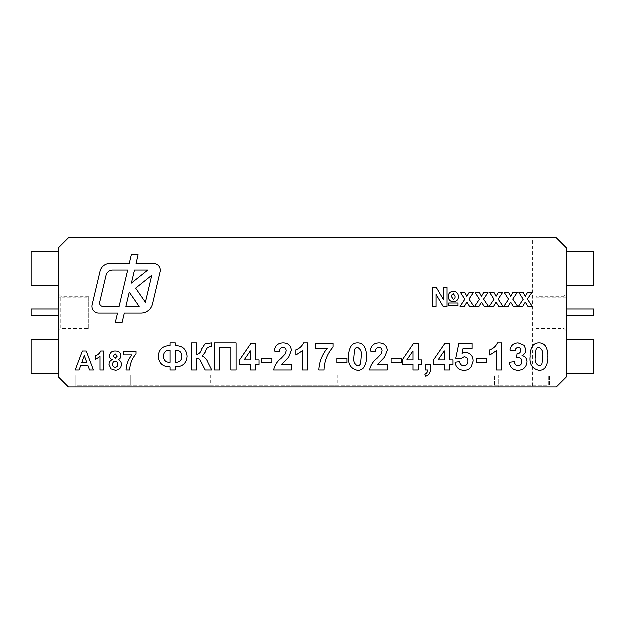 <?xml version="1.0" encoding="UTF-8"?>
<svg xmlns="http://www.w3.org/2000/svg" width="625" height="625" viewBox="0 0 625 625"><rect width="100%" height="100%" fill="white"/><g stroke="black" fill="none" stroke-linecap="round" stroke-linejoin="round"><path stroke-width="0.47" stroke-dasharray="3.12 2.34" d="M593.75 315.891L593.75 309.109M566.641 315.891L566.641 309.109L566.641 315.891M566.641 327.07L566.641 297.93L566.641 327.07L536.148 327.07L536.148 297.93L536.148 327.07M58.359 309.109L58.359 315.891L58.359 309.109M31.25 309.109L31.25 315.891M88.852 297.93L88.852 327.07L88.852 297.93L58.359 297.93L58.359 327.07L58.359 297.93M99.789 302.359A3.391 3.391 0 0 0 103.086 306.523L119.211 306.523L127.797 270.172L112.758 270.172A6.773 6.773 0 0 0 106.164 275.391L99.789 302.359M92.062 306.406A6.773 6.773 0 0 0 98.836 313.188L117.633 313.188L115.391 322.664L122.18 322.664L124.422 313.188L141.07 313.188A11.859 11.859 0 0 0 152.609 304.055L160.211 271.914A6.773 6.773 0 0 0 153.617 263.578L136.148 263.578L138.195 254.898L131.414 254.898L129.359 263.578L110.039 263.578A10.164 10.164 0 0 0 100.148 271.406L92.242 304.852A6.773 6.773 0 0 0 92.062 306.406M566.641 293.859L566.641 331.141L566.641 293.859L564.102 296.406L564.102 328.594L564.102 296.406L536.148 296.406L536.148 328.594L536.148 296.406M88.852 328.594L88.852 296.406L88.852 328.594L60.898 328.594L60.898 296.406L60.898 328.594L58.359 331.141L58.359 293.859L58.359 331.141M210.844 385.352L160.016 385.352L210.844 385.352L210.844 375.188L160.016 375.188L210.844 375.188M464.984 385.352L414.156 385.352L464.984 385.352L464.984 375.188L414.156 375.188L464.984 375.188M337.914 385.352L287.086 385.352L337.914 385.352L337.914 375.188L287.086 375.188L337.914 375.188M130.367 375.188L548.852 375.188L130.367 375.188L130.367 385.352L76.148 385.352L76.148 375.188L76.148 385.352L548.852 385.352L548.852 375.188L548.852 385.352L130.367 385.352L130.367 375.188M75.305 375.188L549.695 375.188L75.305 375.188L75.305 387.047L498.867 387.047L75.305 387.047L75.305 375.188M566.641 376.883L566.641 248.117L556.477 237.953L532.758 237.953L532.758 387.047L556.477 387.047L566.641 376.883M566.641 339.609L566.641 373.492L566.641 339.609L593.75 339.609L593.75 373.492L566.641 373.492M566.641 251.508L566.641 285.391L566.641 251.508L593.75 251.508L593.75 285.391L566.641 285.391M92.242 387.047L92.242 237.953L68.523 237.953L58.359 248.117L58.359 376.883L68.523 387.047L532.758 387.047M58.359 339.609L58.359 373.492L31.25 373.492L31.25 339.609L58.359 339.609L58.359 373.492M58.359 251.508L58.359 285.391L31.25 285.391L31.25 251.508L58.359 251.508L58.359 285.391M92.242 237.953L532.758 237.953M549.695 387.047L498.867 387.047L549.695 387.047L549.695 375.188L549.695 387.047M545.281 367.703C543.664 369.586 541.602 370.5 539.102 370.453C532.328 368.867 529.367 364.281 530.234 356.68C529.984 352.711 530.875 349.07 532.922 345.75C534.539 343.867 536.594 342.945 539.102 343C541.617 342.953 543.68 343.883 545.297 345.781C547.336 349.109 548.219 352.758 547.961 356.734M542.164 363.273L542.75 356.734C543.547 352.367 542.336 349.297 539.102 347.516C537.445 347.641 536.422 348.531 536.031 350.18L535.453 356.734C534.648 361.094 535.867 364.164 539.102 365.938C540.75 365.812 541.773 364.922 542.164 363.273M518.156 370.453C513.086 370.133 510.164 367.453 509.383 362.406L514.594 361.766C514.766 364.18 515.984 365.57 518.266 365.938C520.672 365.586 521.883 364.148 521.898 361.641C521.938 359.352 520.891 358.008 518.75 357.594L516.68 357.977L517.172 353.773C519.461 353.789 520.688 352.664 520.852 350.406C520.828 348.656 519.969 347.695 518.266 347.516C516.391 347.836 515.398 348.992 515.289 350.992L510.078 350.211C510.883 345.617 513.594 343.211 518.227 343L524.211 345.438L526.062 349.945C525.875 352.562 524.578 354.461 522.164 355.641C525.352 356.547 527 358.656 527.109 361.984C526.516 367.281 523.531 370.109 518.156 370.453M501.734 343L501.734 370.102L496.523 370.102L496.523 350.805L489.922 355.164L489.922 349.945C493.469 348.68 496.016 346.359 497.555 343L501.734 343M486.797 362.805L476.711 362.805L476.711 358.289L486.797 358.289L486.797 362.805M464.039 370.453C458.914 370.164 455.953 367.469 455.164 362.352L459.688 361.766C460.016 364.242 461.398 365.633 463.82 365.938C466.602 365.664 468 364.117 468.023 361.281C468.055 358.625 466.781 357.164 464.211 356.898L460.414 358.984L455.859 358.344L458.992 343.344L472.195 343.344L472.195 348.555L463.172 348.555L462.109 353.398L465.453 352.383C470.484 353.047 473.078 355.977 473.242 361.164L471.32 366.969C469.469 369.32 467.047 370.484 464.039 370.453M449.609 370.102L444.391 370.102L444.391 364.547L433.617 364.547L433.617 360.039L445.086 343.344L449.609 343.344L449.609 360.023L453.078 360.023L453.078 364.547L449.609 364.547L449.609 370.102M438.195 360.023L444.391 360.023L444.391 351L438.195 360.023M425.281 370.102L425.281 364.891L430.492 364.891L430.492 368.68C430.805 372.406 429.266 374.969 425.891 376.359L424.93 374.273C426.828 373.555 427.758 372.164 427.711 370.102L425.281 370.102M418.328 370.102L413.117 370.102L413.117 364.547L402.344 364.547L402.344 360.039L413.805 343.344L418.328 343.344L418.328 360.023L421.805 360.023L421.805 364.547L418.328 364.547L418.328 370.102M406.914 360.023L413.117 360.023L413.117 351L406.914 360.023M401.297 362.805L391.219 362.805L391.219 358.289L401.297 358.289L401.297 362.805M377.32 364.891L387.398 364.891L387.398 370.102L369.672 370.102C370.664 365.43 373.109 361.594 377 358.586L381.148 354.203L382.18 351.07C382.18 348.875 381.109 347.695 378.969 347.516C376.664 347.836 375.539 349.227 375.578 351.688L370.367 351.172C370.914 345.93 373.82 343.203 379.078 343C384.055 343.078 386.82 345.539 387.398 350.375L384.766 357.172L377.32 364.891M351.5 345.75C353.117 343.867 355.18 342.945 357.68 343C360.195 342.953 362.266 343.883 363.883 345.781C365.914 349.109 366.805 352.758 366.547 356.734C366.797 360.719 365.906 364.375 363.859 367.703C362.242 369.586 360.188 370.5 357.68 370.453C350.906 368.867 347.953 364.281 348.82 356.68C348.562 352.711 349.461 349.07 351.5 345.75M360.75 363.273L361.328 356.734C362.133 352.367 360.914 349.297 357.68 347.516C356.031 347.641 355.008 348.531 354.609 350.18L354.031 356.734C353.234 361.094 354.445 364.164 357.68 365.938C359.328 365.812 360.352 364.922 360.75 363.273M347.078 362.805L337 362.805L337 358.289L347.078 358.289L347.078 362.805M327.273 348.555L315.453 348.555L315.453 343.344L333.18 343.344L333.18 347.164C327.461 353.734 324.445 361.383 324.141 370.102L318.93 370.102C319.375 362.031 322.156 354.844 327.273 348.555M307.805 343L307.805 370.102L302.594 370.102L302.594 350.805L295.992 355.164L295.992 349.945C299.539 348.68 302.086 346.359 303.625 343L307.805 343M281.398 364.891L291.477 364.891L291.477 370.102L273.75 370.102C274.742 365.43 277.188 361.594 281.078 358.586L285.227 354.203L286.258 351.07C286.258 348.875 285.188 347.695 283.047 347.516C280.742 347.836 279.617 349.227 279.656 351.688L274.445 351.172C274.992 345.93 277.898 343.203 283.156 343C288.125 343.078 290.898 345.539 291.477 350.375L288.844 357.172L281.398 364.891M272.008 362.805L261.93 362.805L261.93 358.289L272.008 358.289L272.008 362.805M255.68 370.102L250.461 370.102L250.461 364.547L239.688 364.547L239.688 360.039L251.156 343.344L255.68 343.344L255.68 360.023L259.148 360.023L259.148 364.547L255.68 364.547L255.68 370.102M244.266 360.023L250.461 360.023L250.461 351L244.266 360.023M214.664 370.102L214.664 343L236.211 343L236.211 370.102L231 370.102L231 347.516L219.883 347.516L219.883 370.102L214.664 370.102M191.727 370.102L191.727 343L196.945 343L196.945 354.469C199.461 353.922 200.992 352.234 201.547 349.422L205.062 344.07L211.539 343L211.539 346.82L210.758 346.797C207.781 347.023 206.055 348.758 205.57 351.992L202.398 356.125C205.141 357.477 207.055 359.672 208.125 362.703L211.883 370.102L205.305 370.102L200.844 361.359C200.164 359.43 198.867 358.406 196.945 358.289L196.945 370.102L191.727 370.102M187.211 356.391C186.594 363.43 182.656 366.961 175.391 366.977L175.391 370.102L170.18 370.102L170.18 366.977C162.914 366.953 158.977 363.422 158.367 356.367C158.977 349.336 162.914 345.812 170.18 345.773L170.18 343L175.391 343L175.391 345.773C182.664 345.797 186.602 349.336 187.211 356.391M170.18 350.297C165.906 350.234 163.703 352.312 163.578 356.531C163.836 360.57 166.031 362.539 170.18 362.461L170.18 350.297M182 356.203C181.734 352.18 179.539 350.211 175.391 350.297L175.391 362.461C179.711 362.492 181.914 360.406 182 356.203M522.859 306.523L518.523 306.523L523.32 299.383L519.008 292.656L523.352 292.656L525.367 296.469L527.57 292.656L531.906 292.656L527.469 299.227L532.391 306.523L528.055 306.523L525.367 302.234L522.859 306.523M508.266 306.523L503.93 306.523L508.719 299.383L504.414 292.656L508.75 292.656L510.773 296.469L512.969 292.656L517.305 292.656L512.875 299.227L517.797 306.523L513.453 306.523L510.773 302.234L508.266 306.523M493.664 306.523L489.328 306.523L494.125 299.383L489.82 292.656L494.156 292.656L496.18 296.469L498.375 292.656L502.711 292.656L498.281 299.227L503.195 306.523L498.859 306.523L496.18 302.234L493.664 306.523M479.07 306.523L474.734 306.523L479.523 299.383L475.219 292.656L479.555 292.656L481.578 296.469L483.773 292.656L488.117 292.656L483.68 299.227L488.602 306.523L484.266 306.523L481.578 302.234L479.07 306.523M464.477 306.523L460.133 306.523L464.93 299.383L460.625 292.656L464.961 292.656L466.984 296.469L469.18 292.656L473.516 292.656L469.086 299.227L474 306.523L469.664 306.523L466.984 302.234L464.477 306.523M432.523 306.523L432.523 287.547L436.414 287.547L443.469 299.578L443.469 287.547L447.125 287.547L447.125 306.523L443.227 306.523L436.172 294.484L436.172 306.523L432.523 306.523M453.531 301.906C450.273 301.68 448.547 299.93 448.336 296.656C448.508 293.422 450.203 291.68 453.43 291.445C456.641 291.727 458.352 293.5 458.555 296.742C458.359 299.938 456.687 301.656 453.531 301.906M455.148 296.414L453.562 293.875C452.148 294.312 451.547 295.359 451.742 297.008L453.414 299.469C454.773 299.039 455.352 298.016 455.148 296.414M448.82 305.797L448.82 303.117L458.07 303.117L458.07 305.797L448.82 305.797M86.344 351.133L93.547 370.102L89.68 370.102L88.078 365.727L80.797 365.727L79.195 370.102L75.305 370.102L82.477 351.133L86.344 351.133M81.938 362.562L86.914 362.562L84.422 355.75L81.938 362.562M103.766 351.133L103.766 370.102L100.117 370.102L100.117 356.594L95.492 359.641L95.492 355.992C97.977 355.109 99.758 353.484 100.836 351.133L103.766 351.133M109.117 364.594C109.18 362.305 110.25 360.703 112.344 359.789C110.602 359.086 109.688 357.805 109.602 355.938C110.039 352.695 111.945 351.094 115.32 351.133C118.695 351.102 120.602 352.703 121.039 355.938C120.938 357.797 120.016 359.078 118.273 359.789C120.359 360.648 121.438 362.195 121.523 364.445C121.242 368.195 119.211 370.164 115.422 370.352L111.141 368.992L109.117 364.594M117.875 364.297C117.852 362.547 116.992 361.562 115.312 361.344C113.664 361.547 112.812 362.516 112.766 364.25C112.742 366.102 113.609 367.156 115.367 367.43C117.086 367.156 117.922 366.117 117.875 364.297M117.391 356.211L115.344 354.047L113.25 356.219L115.312 358.43L117.391 356.211M131.992 355.023L123.711 355.023L123.711 351.375L136.125 351.375L136.125 354.047C132.117 358.648 130.008 364 129.797 370.102L126.148 370.102C126.461 364.453 128.406 359.422 131.992 355.023M147.867 270.172L134.586 270.172L131.5 283.219L147.867 270.172M135.727 288.273L145.5 302.359L151.875 275.391L135.727 288.273M129.359 292.273L125.992 306.523L139.25 306.523L129.359 292.273M494.633 385.352L494.633 375.188L494.633 385.352M126.133 375.188L126.133 387.047L126.133 375.188M498.867 375.188L498.867 387.047L498.867 375.188M566.641 297.93L536.148 297.93M58.359 327.07L88.852 327.07M536.148 328.594L564.102 328.594L566.641 331.141M88.852 296.406L60.898 296.406L58.359 293.859M160.016 375.188L160.016 385.352M414.156 375.188L414.156 385.352M287.086 375.188L287.086 385.352"/><path stroke-width="0.94" d="M566.641 309.109L593.75 309.109L593.75 315.891L566.641 315.891M58.359 315.891L31.25 315.891L31.25 309.109L58.359 309.109M99.789 302.359A3.391 3.391 0 0 0 103.086 306.523L119.211 306.523L127.797 270.172L112.758 270.172A6.773 6.773 0 0 0 106.164 275.391L99.789 302.359M92.062 306.406A6.773 6.773 0 0 0 98.836 313.188L117.633 313.188L115.391 322.664L122.18 322.664L124.422 313.188L141.07 313.188A11.859 11.859 0 0 0 152.609 304.055L160.211 271.914A6.773 6.773 0 0 0 153.617 263.578L136.148 263.578L138.195 254.898L131.414 254.898L129.359 263.578L110.039 263.578A10.164 10.164 0 0 0 100.148 271.406L92.242 304.852A6.773 6.773 0 0 0 92.062 306.406M556.477 387.047L68.523 387.047L58.359 376.883L58.359 248.117L68.523 237.953L556.477 237.953L566.641 248.117L566.641 376.883L556.477 387.047M109.117 364.594C109.18 362.305 110.25 360.703 112.344 359.789C110.602 359.086 109.688 357.805 109.602 355.938C110.039 352.695 111.945 351.094 115.32 351.133C118.695 351.102 120.602 352.703 121.039 355.938C120.938 357.797 120.016 359.078 118.273 359.789C120.359 360.648 121.438 362.195 121.523 364.445C121.242 368.195 119.211 370.164 115.422 370.352L111.141 368.992L109.117 364.594M86.344 351.133L93.547 370.102L89.68 370.102L88.078 365.727L80.797 365.727L79.195 370.102L75.305 370.102L82.477 351.133L86.344 351.133M453.531 301.906C450.273 301.68 448.547 299.93 448.336 296.656C448.508 293.422 450.203 291.68 453.43 291.445C456.641 291.727 458.352 293.5 458.555 296.742C458.359 299.938 456.687 301.656 453.531 301.906M464.477 306.523L460.133 306.523L464.93 299.383L460.625 292.656L464.961 292.656L466.984 296.469L469.18 292.656L473.516 292.656L469.086 299.227L474 306.523L469.664 306.523L466.984 302.234L464.477 306.523M493.664 306.523L489.328 306.523L494.125 299.383L489.82 292.656L494.156 292.656L496.18 296.469L498.375 292.656L502.711 292.656L498.281 299.227L503.195 306.523L498.859 306.523L496.18 302.234L493.664 306.523M522.859 306.523L518.523 306.523L523.32 299.383L519.008 292.656L523.352 292.656L525.367 296.469L527.57 292.656L531.906 292.656L527.469 299.227L532.391 306.523L528.055 306.523L525.367 302.234L522.859 306.523M191.727 370.102L191.727 343L196.945 343L196.945 354.469C199.461 353.922 200.992 352.234 201.547 349.422L205.062 344.07L211.539 343L211.539 346.82L210.758 346.797C207.781 347.023 206.055 348.758 205.57 351.992L202.398 356.125C205.141 357.477 207.055 359.672 208.125 362.703L211.883 370.102L205.305 370.102L200.844 361.359C200.164 359.43 198.867 358.406 196.945 358.289L196.945 370.102L191.727 370.102M255.68 370.102L250.461 370.102L250.461 364.547L239.688 364.547L239.688 360.039L251.156 343.344L255.68 343.344L255.68 360.023L259.148 360.023L259.148 364.547L255.68 364.547L255.68 370.102M281.398 364.891L291.477 364.891L291.477 370.102L273.75 370.102C274.742 365.43 277.188 361.594 281.078 358.586L285.227 354.203L286.258 351.07C286.258 348.875 285.188 347.695 283.047 347.516C280.742 347.836 279.617 349.227 279.656 351.688L274.445 351.172C274.992 345.93 277.898 343.203 283.156 343C288.125 343.078 290.898 345.539 291.477 350.375L288.844 357.172L281.398 364.891M327.273 348.555L315.453 348.555L315.453 343.344L333.18 343.344L333.18 347.164C327.461 353.734 324.445 361.383 324.141 370.102L318.93 370.102C319.375 362.031 322.156 354.844 327.273 348.555M351.5 345.75C353.117 343.867 355.18 342.945 357.68 343C360.195 342.953 362.266 343.883 363.883 345.781C365.914 349.109 366.805 352.758 366.547 356.734C366.797 360.719 365.906 364.375 363.859 367.703C362.242 369.586 360.188 370.5 357.68 370.453C350.906 368.867 347.953 364.281 348.82 356.68C348.562 352.711 349.461 349.07 351.5 345.75M401.297 362.805L391.219 362.805L391.219 358.289L401.297 358.289L401.297 362.805M425.281 370.102L425.281 364.891L430.492 364.891L430.492 368.68C430.805 372.406 429.266 374.969 425.891 376.359L424.93 374.273C426.828 373.555 427.758 372.164 427.711 370.102L425.281 370.102M464.039 370.453C458.914 370.164 455.953 367.469 455.164 362.352L459.688 361.766C460.016 364.242 461.398 365.633 463.82 365.938C466.602 365.664 468 364.117 468.023 361.281C468.055 358.625 466.781 357.164 464.211 356.898L460.414 358.984L455.859 358.344L458.992 343.344L472.195 343.344L472.195 348.555L463.172 348.555L462.109 353.398L465.453 352.383C470.484 353.047 473.078 355.977 473.242 361.164L471.32 366.969C469.469 369.32 467.047 370.484 464.039 370.453M501.734 343L501.734 370.102L496.523 370.102L496.523 350.805L489.922 355.164L489.922 349.945C493.469 348.68 496.016 346.359 497.555 343L501.734 343M532.922 345.75C534.539 343.867 536.594 342.945 539.102 343C541.617 342.953 543.68 343.883 545.297 345.781C547.336 349.109 548.219 352.758 547.961 356.734C548.219 360.719 547.328 364.375 545.281 367.703C543.664 369.586 541.602 370.5 539.102 370.453C532.328 368.867 529.367 364.281 530.234 356.68C529.984 352.711 530.875 349.07 532.922 345.75M518.156 370.453C513.086 370.133 510.164 367.453 509.383 362.406L514.594 361.766C514.766 364.18 515.984 365.57 518.266 365.938C520.672 365.586 521.883 364.148 521.898 361.641C521.938 359.352 520.891 358.008 518.75 357.594L516.68 357.977L517.172 353.773C519.461 353.789 520.688 352.664 520.852 350.406C520.828 348.656 519.969 347.695 518.266 347.516C516.391 347.836 515.398 348.992 515.289 350.992L510.078 350.211C510.883 345.617 513.594 343.211 518.227 343L524.211 345.438L526.062 349.945C525.875 352.562 524.578 354.461 522.164 355.641C525.352 356.547 527 358.656 527.109 361.984C526.516 367.281 523.531 370.109 518.156 370.453M486.797 362.805L476.711 362.805L476.711 358.289L486.797 358.289L486.797 362.805M449.609 370.102L444.391 370.102L444.391 364.547L433.617 364.547L433.617 360.039L445.086 343.344L449.609 343.344L449.609 360.023L453.078 360.023L453.078 364.547L449.609 364.547L449.609 370.102M418.328 370.102L413.117 370.102L413.117 364.547L402.344 364.547L402.344 360.039L413.805 343.344L418.328 343.344L418.328 360.023L421.805 360.023L421.805 364.547L418.328 364.547L418.328 370.102M377.32 364.891L387.398 364.891L387.398 370.102L369.672 370.102C370.664 365.43 373.109 361.594 377 358.586L381.148 354.203L382.18 351.07C382.18 348.875 381.109 347.695 378.969 347.516C376.664 347.836 375.539 349.227 375.578 351.688L370.367 351.172C370.914 345.93 373.82 343.203 379.078 343C384.055 343.078 386.82 345.539 387.398 350.375L384.766 357.172L377.32 364.891M347.078 362.805L337 362.805L337 358.289L347.078 358.289L347.078 362.805M307.805 343L307.805 370.102L302.594 370.102L302.594 350.805L295.992 355.164L295.992 349.945C299.539 348.68 302.086 346.359 303.625 343L307.805 343M272.008 362.805L261.93 362.805L261.93 358.289L272.008 358.289L272.008 362.805M214.664 370.102L214.664 343L236.211 343L236.211 370.102L231 370.102L231 347.516L219.883 347.516L219.883 370.102L214.664 370.102M187.211 356.391C186.594 363.43 182.656 366.961 175.391 366.977L175.391 370.102L170.18 370.102L170.18 366.977C162.914 366.953 158.977 363.422 158.367 356.367C158.977 349.336 162.914 345.812 170.18 345.773L170.18 343L175.391 343L175.391 345.773C182.664 345.797 186.602 349.336 187.211 356.391M508.266 306.523L503.93 306.523L508.719 299.383L504.414 292.656L508.75 292.656L510.773 296.469L512.969 292.656L517.305 292.656L512.875 299.227L517.797 306.523L513.453 306.523L510.773 302.234L508.266 306.523M479.07 306.523L474.734 306.523L479.523 299.383L475.219 292.656L479.555 292.656L481.578 296.469L483.773 292.656L488.117 292.656L483.68 299.227L488.602 306.523L484.266 306.523L481.578 302.234L479.07 306.523M432.523 306.523L432.523 287.547L436.414 287.547L443.469 299.578L443.469 287.547L447.125 287.547L447.125 306.523L443.227 306.523L436.172 294.484L436.172 306.523L432.523 306.523M448.82 305.797L448.82 303.117L458.07 303.117L458.07 305.797L448.82 305.797M103.766 351.133L103.766 370.102L100.117 370.102L100.117 356.594L95.492 359.641L95.492 355.992C97.977 355.109 99.758 353.484 100.836 351.133L103.766 351.133M131.992 355.023L123.711 355.023L123.711 351.375L136.125 351.375L136.125 354.047C132.117 358.648 130.008 364 129.797 370.102L126.148 370.102C126.461 364.453 128.406 359.422 131.992 355.023M58.359 251.508L31.25 251.508L31.25 285.391L58.359 285.391M566.641 251.508L593.75 251.508L593.75 285.391L566.641 285.391M58.359 339.609L31.25 339.609L31.25 373.492L58.359 373.492M566.641 339.609L593.75 339.609L593.75 373.492L566.641 373.492M547.961 356.734C548.219 360.719 547.328 364.375 545.281 367.703M542.75 356.734C543.547 352.367 542.336 349.297 539.102 347.516C537.445 347.641 536.422 348.531 536.031 350.18L535.453 356.734C534.648 361.094 535.867 364.164 539.102 365.938C540.75 365.812 541.773 364.922 542.164 363.273L542.75 356.734M438.195 360.023L444.391 360.023L444.391 351L438.195 360.023M406.914 360.023L413.117 360.023L413.117 351L406.914 360.023M361.328 356.734C362.133 352.367 360.914 349.297 357.68 347.516C356.031 347.641 355.008 348.531 354.609 350.18L354.031 356.734C353.234 361.094 354.445 364.164 357.68 365.938C359.328 365.812 360.352 364.922 360.75 363.273L361.328 356.734M244.266 360.023L250.461 360.023L250.461 351L244.266 360.023M175.391 350.297L175.391 362.461C179.711 362.492 181.914 360.406 182 356.203C181.734 352.18 179.539 350.211 175.391 350.297M163.578 356.531C163.836 360.57 166.031 362.539 170.18 362.461L170.18 350.297C165.906 350.234 163.703 352.312 163.578 356.531M453.562 293.875C452.148 294.312 451.547 295.359 451.742 297.008L453.414 299.469C454.773 299.039 455.352 298.016 455.148 296.414L453.562 293.875M81.938 362.562L86.914 362.562L84.422 355.75L81.938 362.562M115.344 354.047L113.25 356.219L115.312 358.43L117.391 356.211L115.344 354.047M115.312 361.344C113.664 361.547 112.812 362.516 112.766 364.25C112.742 366.102 113.609 367.156 115.367 367.43C117.086 367.156 117.922 366.117 117.875 364.297C117.852 362.547 116.992 361.562 115.312 361.344M125.992 306.523L139.25 306.523L129.359 292.273L125.992 306.523M145.5 302.359L151.875 275.391L135.727 288.273L145.5 302.359M134.586 270.172L131.5 283.219L147.867 270.172L134.586 270.172"/></g></svg>
